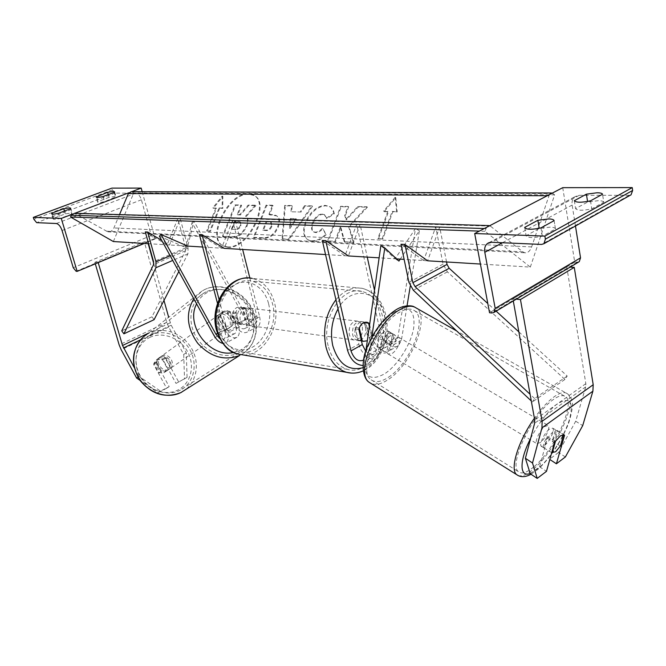 <?xml version="1.0" encoding="UTF-8"?>
<svg xmlns="http://www.w3.org/2000/svg" width="666" height="666" viewBox="0 0 666 666"><rect width="100%" height="100%" fill="white"/><g stroke="black" fill="none" stroke-linecap="round" stroke-linejoin="round"><path stroke-width="0.5" stroke-dasharray="3.33 2.5" d="M230.353 311.738L226.931 310.647L223.659 311.247L220.188 316.691L226.815 328.721C229.52 333.075 232.201 334.682 234.848 333.558C236.43 332.351 236.838 330.103 236.08 326.831L232.559 313.261C234.099 308.724 236.738 306.668 240.476 307.093L242.799 308.258L246.254 321.745C246.994 325 246.57 327.239 244.98 328.455C242.316 329.587 239.635 327.997 236.938 323.684L230.353 311.738L228.413 313.087L234.981 325C239.019 331.477 243.048 333.866 247.053 332.159L257.65 326.781C253.613 328.505 249.592 326.157 245.571 319.73L192.016 222.586L185.972 247.652L159.374 236.147M249.875 278.113L259.623 316.766L248.959 322.103L245.504 308.583L243.182 307.417C239.444 306.993 236.796 309.057 235.256 313.611L238.778 327.206C239.902 332.109 239.294 335.473 236.938 337.287C232.95 338.977 228.929 336.563 224.867 330.036L218.265 318.04L221.736 312.604L224.991 312.004L228.413 313.087M232.6 220.388L221.545 248.177L224.242 248.343L235.323 220.479L232.6 220.388L256.918 316.417C257.634 319.655 257.201 321.886 255.594 323.11C252.905 324.25 250.225 322.685 247.544 318.406L193.831 220.987L187.795 246.104L148.576 243.706M217.507 303.413L225.116 332.309C225.882 335.606 225.491 337.853 223.926 339.061L219.605 338.47M248.959 322.103C250.066 326.981 249.425 330.336 247.053 332.159M259.623 316.766C260.706 321.611 260.048 324.95 257.65 326.781M192.016 222.586L193.831 220.987M221.545 248.177L199.367 234.532M219.056 299.409L227.797 332.709C228.946 337.637 228.363 341.009 226.024 342.824L222.635 343.356M235.323 220.479L242.64 249.467M185.972 247.652L187.795 246.104M232.559 313.261L235.256 313.611M220.188 316.691L218.265 318.04M242.799 308.258L245.504 308.583M52.414 214.152L53.655 218.281L65.301 213.878L71.079 213.003L72.228 213.378L71.737 214.077L70.188 208.874M131.718 191.683L128.821 192.782M74.808 213.286L71.778 214.435M108.275 194.564L109.066 197.352L114.785 196.462L116.051 196.82L104.595 201.615C100.483 202.572 98.152 202.747 97.611 202.148L96.145 197.061M114.219 192.332L115.659 197.419M142.183 191.716L155.195 238.903L154.112 238.844L151.282 235.523L141.4 199.792C140.06 195.812 138.17 193.615 135.731 193.207L115.135 193.107L112.404 189.902L111.896 188.12M53.655 218.281L53.114 219.022C53.646 219.638 55.952 219.472 60.04 218.515L71.737 214.077M109.066 197.352L98.044 201.515L97.611 202.148M155.195 238.903L144.297 243.44L147.735 242.008L144.297 241.808L94.847 262.329L95.288 263.836M96.845 197.369L98.044 201.515M103.13 196.503L104.595 201.615M64.452 211.03L65.301 213.878M58.466 213.278L60.04 218.515M250.166 313.012C250.791 320.571 248.102 324.434 242.108 324.617C239.777 323.959 238.203 322.194 237.379 319.347C236.746 311.813 239.402 307.925 245.354 307.684C247.735 308.333 249.342 310.106 250.166 313.012M232.967 312.038L236.205 312.446L235.756 319.131L239.161 323.884L235.922 323.443L232.967 312.038C234.707 308.283 237.213 306.635 240.476 307.093L241.925 307.659L244.838 319.006C243.09 322.81 240.559 324.459 237.238 323.951L235.922 323.443M244.838 319.006L248.085 319.43L248.535 312.812L245.18 308.05L241.925 307.659M359.299 327.947L355.194 327.431L354.653 334.915L358.083 340.193L361.413 340.651M365.767 327.431C366.308 335.839 363.511 340.193 357.392 340.476C355.02 339.76 353.43 337.82 352.622 334.648C352.064 326.248 354.82 321.878 360.905 321.545C363.336 322.236 364.96 324.2 365.767 327.431M369.339 326.498L371.362 335.639L367.266 335.098L367.807 327.68L364.427 322.402L368.531 322.893M371.362 335.639L367.307 340.767M248.085 319.43L245.18 308.05M236.205 312.446L239.161 323.884M355.194 327.431L358.083 340.193M367.266 335.098L364.427 322.402M362.379 327.006C362.92 335.398 360.131 339.727 354.012 340.01C351.64 339.302 350.05 337.362 349.242 334.199C348.676 325.824 351.44 321.47 357.525 321.137C359.948 321.828 361.571 323.784 362.379 327.006M252.905 313.353C253.521 320.929 250.824 324.808 244.83 324.991C242.499 324.334 240.925 322.569 240.101 319.705C239.469 312.154 242.124 308.25 248.085 308.008C250.474 308.658 252.081 310.439 252.905 313.353M219.605 329.878C212.238 305.403 232.292 276.024 251.989 281.21C262.246 283.799 269.072 291.275 272.494 303.638C279.504 328.238 259.049 357.8 238.561 351.357C229.304 348.526 222.985 341.367 219.605 329.878M328.147 345.746C320.862 318.623 341.783 285.756 361.813 291.375C372.236 294.164 379.112 302.381 382.434 316.034C389.269 343.165 368.173 376.14 347.311 369.322C337.887 366.325 331.493 358.466 328.147 345.746M137.954 377.123L139.061 376.348L160.481 391.133L169.189 386.63L156.127 362.745L159.415 357.742L165.576 358.05L163.078 359.782L176.015 383.416L187.079 377.381L176.015 383.416M169.189 386.63L166.658 388.253L153.655 364.469L156.943 359.49L163.078 359.782M139.061 376.348L134.191 367.432M165.576 358.05L178.571 381.776M187.079 377.381L186.28 352.722L171.179 325.191L168.665 317.257M186.28 352.722L183.733 354.462L168.698 327.039L166.758 322.319L144.297 241.808M98.202 262.62L94.847 262.329M163.986 300.424L153.788 263.761M148.202 243.681L147.735 242.008M160.481 391.133L157.975 392.749L140.002 380.361M166.658 388.253L157.975 392.749M183.733 354.462L184.507 379.029M156.127 362.745L153.655 364.469M160.389 356.993L160.123 357.134C152.489 360.989 160.215 374.459 167.641 370.238L167.74 370.188C175.516 366.45 167.924 352.822 160.389 356.993M164.802 357.376L162.246 359.207L156.743 359.582L153.804 363.445L158.958 372.868L164.311 372.552L167.382 368.581L169.963 366.8C170.621 362.454 168.898 359.315 164.802 357.376L169.963 366.8M162.246 359.207L167.382 368.581M156.327 361.63C155.653 365.992 157.376 369.155 161.505 371.095L156.327 361.63L153.804 363.445M158.958 372.868L161.505 371.095M220.471 313.544L220.188 313.694C211.988 317.774 220.621 332.775 228.588 328.28L228.688 328.23C237.038 324.275 228.555 309.132 220.471 313.544M227.239 312.645L233.033 323.16C233.658 318.381 231.726 314.885 227.239 312.645L229.387 311.114L223.659 311.247L220.238 315.617L218.115 317.149C217.466 321.953 219.405 325.483 223.934 327.722L218.115 317.149M233.033 323.16L235.198 321.661L231.926 326.007L226.082 326.232L223.934 327.722M229.387 311.114L235.198 321.661M226.082 326.232L220.238 315.617M226.806 329.512L226.906 329.454C235.24 325.507 226.781 310.406 218.714 314.818L218.431 314.968C210.248 319.039 218.848 333.991 226.806 329.512M161.813 355.96C169.355 351.79 176.973 365.451 169.189 369.197L169.089 369.247C161.647 373.476 153.896 359.965 161.547 356.102L161.813 355.96M180.486 390.068L179.778 390.418C166.858 396.861 148.66 390.467 140.493 376.273C132.176 362.179 135.914 343.798 148.26 336.397L150.449 335.198C163.919 328.596 182.309 335.689 190.126 350.15C198.135 364.518 193.823 383.141 180.486 390.068M206.077 291.858L203.738 293.115C190.534 300.94 186.796 321.012 196.045 336.646C205.12 352.381 224.908 359.732 238.719 352.913L239.477 352.539C253.721 345.196 258 324.908 249.109 309.049C240.434 293.09 220.504 284.931 206.077 291.858M530.269 473.759L539.56 466.766L547.385 438.253L553.338 431.31L557.117 430.419L557.459 430.869L549.808 459.473M547.385 438.253L554.478 442.807L560.223 435.697L563.644 434.632M565.376 456.959L558.491 452.514L575.707 421.245L585.697 386.871L585.839 383.658L566.758 266.916L570.104 267.116M558.491 452.514L549.508 459.274M575.707 421.245L582.708 425.599M513.286 300.949L512.912 298.868L516.275 299.167M566.758 266.916L512.912 298.868M539.56 466.766L546.478 471.345M557.459 430.869L563.602 434.765M549.25 429.212C544.288 433.042 538.844 444.863 541.325 446.353L544.863 445.221C549.8 441.333 555.186 429.662 552.713 428.13L549.25 429.212M551.723 452.63L544.072 448.018L547.211 436.563C543.847 442.291 542.79 446.095 544.03 447.985L544.072 448.018M547.211 436.563L555.369 441.425M552.713 428.13L563.652 434.573L555.444 429.737L552.264 441.158C555.611 435.464 556.676 431.66 555.444 429.737M552.264 441.158L560.397 446.012M390.859 335.547C385.572 338.619 381.102 349.758 384.349 351.715L388.411 351.173C393.673 348.043 398.093 337.021 394.846 335.031L390.859 335.547M394.846 335.031L388.012 331.002L384.016 331.502L379.279 336.497L383.841 339.219C380.819 344.48 380.228 348.193 382.076 350.349L383.841 339.219M390.817 344.822C393.831 339.585 394.422 335.88 392.574 333.691L390.817 344.822L386.305 342.133L381.635 347.094L377.614 347.66L382.134 350.391M386.305 342.133L388.028 331.01L392.574 333.691M377.614 347.66L379.279 336.497M394.688 337.812C389.402 340.9 384.915 352.056 388.145 354.004L392.191 353.446C397.452 350.299 401.898 339.26 398.668 337.287L394.688 337.812M540.384 442.532L536.829 443.648C534.323 442.141 539.743 430.336 544.713 426.531L548.193 425.466C550.69 427.014 545.337 438.669 540.384 442.532M533.791 466.891C526.939 472.602 521.886 474.242 518.623 471.819C508.208 465.85 531.018 416.133 551.681 400.765C558.016 395.845 562.653 394.488 565.601 396.695C575.84 403.371 554.095 450.616 533.791 466.891M388.386 377.297C409.931 363.977 428.005 319.097 414.61 310.739C410.722 308.033 405.419 308.691 398.701 312.704C376.69 325.075 357.817 371.944 371.145 379.82C375.416 382.842 381.16 382.001 388.386 377.297M555.469 228.954L555.469 228.913C555.186 227.847 553.421 227.248 550.183 227.123L539.244 228.455L526.115 235.756C527.822 237.97 533.233 238.128 542.357 236.222L555.469 228.954L554.112 220.696M603.762 202.206C603.379 201.24 601.556 200.732 598.293 200.674L587.637 202.048L575.582 208.625C577.347 210.656 582.733 210.739 591.741 208.866L603.762 202.206L602.563 194.239M575.466 226.007L572.136 205.053C571.653 201.357 572.652 198.535 575.124 196.595L579.195 195.329L630.186 195.288M562.728 187.67L574.733 262.188L489.535 312.745M574.733 262.188L578.621 262.046M590.501 200.824L591.741 208.866M574.325 200.682L575.582 208.625M587.545 201.465L587.637 202.048M540.942 227.889L542.357 236.222M524.716 227.647L526.098 235.631M369.622 324.492L372.777 338.703C375.657 346.495 379.703 349.517 384.915 347.785L386.838 344.264L388.786 331.693L388.32 331.202L384.016 331.502L378.238 337.62L381.876 339.976L387.662 333.832L391.958 333.524L392.424 334.016L390.434 346.595L387.57 351.839C382.176 356.318 371.253 348.06 369.355 338.245L365.992 323.143L363.628 321.869C359.815 321.428 357.084 323.776 355.444 328.896L358.882 344.097L347.569 350.416M378.238 337.62L376.357 350.241L374.45 353.771C371.836 355.319 368.922 354.454 365.726 351.173M363.561 359.898L365.035 356.71L365.892 350.666M374.5 290.276L383.733 332.559C386.58 340.293 390.617 343.281 395.845 341.525L397.785 338.012L415.484 228.555L395.08 258.808L380.86 245.621M362.978 365.501L365.85 364.377L368.648 359.107L371.836 337.104M358.882 344.097C360.822 353.971 371.77 362.337 377.131 357.867L379.961 352.605L381.876 339.976M410.273 286.164L419.38 230.744L400.241 259.124M322.311 240.468L344.971 255.736L356.676 224.375L380.311 332.126C382.151 341.883 393.057 350.033 398.484 345.546L401.382 340.309L407.051 305.811M419.38 230.744L415.484 228.555M356.676 224.375L360.131 224.492L367.257 257.109M360.131 224.492L348.41 255.952L325.541 254.545M344.971 255.736L348.41 255.952M398.926 261.08L395.08 258.808M358.866 329.337L355.444 328.896M388.786 331.693L392.424 334.016M368.664 323.468L365.992 323.143M154.096 319.68L151.956 316.808L185.573 250.766L185.648 247.869L177.814 218.631L167.091 244.838L145.305 231.918M178.821 271.528L187.912 253.821L188.07 248.018L180.236 218.706L169.497 244.988L161.671 240.343M151.956 316.808L121.745 330.877M180.236 218.706L177.814 218.631M167.091 244.838L169.497 244.988M446.536 261.963L439.677 227.048L427.63 260.806L423.668 260.564L400.982 244.264M518.856 331.876L567.216 376.032L564.918 379.445L447.385 271.861L443.065 264.169L435.706 226.915L423.668 260.564M496.145 311.147L487.812 303.538M564.918 379.445L532.384 401.973L531.285 400.94M567.216 376.032L534.632 398.534L532.384 401.973M534.632 398.534L530.086 394.28M435.706 226.915L439.677 227.048M227.189 246.861L223.018 245.779C205.511 238.378 227.963 192.449 248.268 193.798L253.48 195.088C270.812 202.647 247.086 249.617 227.189 246.861M227.814 247.244L223.634 246.162C206.119 238.753 228.563 192.84 248.868 194.206L254.079 195.496C271.42 203.063 247.71 250 227.814 247.244M486.53 227.372L485.015 231.31L530.319 267.099L480.411 264.044M427.63 260.806L404.129 259.365M396.586 258.899L379.12 257.834M224.242 248.343L202.655 247.019M530.319 267.099L554.62 194.863L133.749 192.957L131.21 191.683M113.353 241.542L133.749 192.957M219.638 208.35L210.389 231.377L207.268 231.235L216.5 208.283L213.386 208.225L222.835 196.453L222.794 208.416L219.039 207.959L209.782 230.994L210.389 231.377M334.324 213.719L333.291 210.223L331.718 207.95L330.386 206.943L325.716 205.811C317.366 206.485 310.772 212.196 305.935 222.935L305.894 223.035C302.988 231.435 303.896 237.163 308.624 240.21L312.512 241.242C317.74 241.217 322.319 238.986 326.24 234.565L322.91 228.788C320.537 231.293 318.148 232.559 315.742 232.584L314.077 232.143C311.888 230.636 311.555 227.705 313.07 223.36L313.112 223.268C315.468 217.74 318.656 214.777 322.669 214.377L324.725 214.885L326.939 218.664L334.324 213.719L331.11 207.517L329.778 206.51L325.1 205.378C316.758 206.052 310.165 211.771 305.319 222.519L305.278 222.61C302.372 231.019 303.28 236.755 308 239.793L311.888 240.826C317.116 240.792 321.695 238.57 325.616 234.141L326.24 234.565M301.107 212.013L291.625 211.805L292.174 205.944L285.298 205.827L282.684 239.119L289.152 239.435L312.545 206.277L305.161 206.152L301.107 212.013L291.625 211.805M278.255 227.073L278.288 226.981C280.319 221.237 279.762 217.524 276.606 215.851L269.505 214.835L273.11 205.627L266.691 205.528L254.062 237.695L263.961 238.178C270.254 238.253 275.025 234.549 278.255 227.073L277.672 226.573C279.712 220.829 279.146 217.116 275.999 215.443L272.094 214.51L268.897 214.427L269.505 214.835M344.855 242.124L340.892 227.489L335.564 241.666L328.196 241.308L341.25 206.743L348.659 206.868L345.288 215.817L346.545 219.813L358.233 207.018L367.424 207.176L349.167 226.923L353.879 242.557L344.23 241.691L340.276 227.056L340.892 227.489M384.132 211.655L388.461 211.738L378.488 238.836L382.833 239.027L392.823 211.83L397.211 211.921L395.779 197.794L384.132 211.655L383.516 211.205L388.461 211.738M485.015 231.31L479.345 231.11M554.62 194.863L552.355 193.073M549.4 194.614L531.626 246.911C530.036 251.115 527.755 253.072 524.808 252.772L522.827 251.823L489.818 225.657M119.514 214.61L113.903 227.947C112.554 230.761 110.498 232.051 107.742 231.81L74.475 213.278M255.319 205.211L248.143 205.095L239.902 214.535L237.238 214.46L241.009 204.978L234.965 204.878L222.502 236.139L233.5 236.655L238.062 235.689L241.375 233.516L246.337 226.065C248.102 221.195 247.852 217.89 245.596 216.142L255.319 205.211L255.927 205.619L248.751 205.494L240.509 214.927L237.845 214.86L241.616 205.378L235.573 205.278L223.11 236.522L234.116 237.038L238.678 236.08L241.991 233.908L246.944 226.457C248.709 221.595 248.46 218.29 246.204 216.542L255.927 205.619M241.375 233.516L241.991 233.908M222.502 236.139L223.11 236.522M234.965 204.878L235.573 205.278M241.009 204.978L241.616 205.378M237.238 214.46L237.845 214.86M239.902 214.535L240.509 214.927M248.143 205.095L248.751 205.494M245.596 216.142L246.204 216.542M291.009 211.388L291.566 205.519L292.174 205.944M291.566 205.519L284.69 205.411L285.298 205.827M284.69 205.411L282.068 238.711L282.684 239.119M282.068 238.711L289.152 239.435M288.536 239.027L311.929 205.852L312.545 206.277M311.929 205.852L304.553 205.727L305.161 206.152M304.553 205.727L300.491 211.588M290.343 218.506L295.787 218.664L289.444 227.972L290.343 218.506L296.403 219.081L290.06 228.388L290.95 218.923M295.787 218.664L296.403 219.081M289.444 227.972L290.06 228.388M268.897 214.427L272.502 205.22L273.11 205.627M272.502 205.22L266.084 205.12L266.691 205.528M266.084 205.12L253.446 237.296L254.062 237.695M253.446 237.296L263.345 237.779C269.638 237.854 274.4 234.149 277.639 226.665M271.237 226.007C270.046 228.829 268.24 230.211 265.817 230.153L262.787 230.028L266.15 221.453L270.621 221.886L271.237 226.007L271.853 226.415C270.662 229.237 268.856 230.611 266.433 230.553L263.403 230.428L266.758 221.853L271.237 222.294L271.853 226.415M262.787 230.028L263.403 230.428M266.15 221.453L266.758 221.853M325.616 234.141L322.91 228.788M322.286 228.363C319.921 230.877 317.532 232.143 315.118 232.159L313.461 231.726C311.263 230.22 310.93 227.289 312.454 222.944L312.496 222.844C314.851 217.316 318.04 214.352 322.053 213.953L324.109 214.46L326.939 218.664M326.323 218.24L333.708 213.286M340.276 227.056L334.94 241.242L327.572 240.884L340.634 206.31L348.043 206.427L344.672 215.384L345.929 219.38L357.617 206.577L366.808 206.726L348.543 226.49L349.167 226.923M348.543 226.49L353.255 242.133L353.879 242.557M366.808 206.726L367.424 207.176M357.617 206.577L358.233 207.018M345.929 219.38L346.545 219.813M344.672 215.384L345.288 215.817M348.043 206.427L348.659 206.868M340.634 206.31L341.25 206.743M327.572 240.884L328.196 241.308M334.94 241.242L335.564 241.666M353.255 242.133L344.23 241.691M387.845 211.289L377.863 238.395L378.488 238.836M377.863 238.395L382.833 239.027M382.209 238.586L392.207 211.372L392.823 211.83M392.207 211.372L397.211 211.921M396.603 211.463L395.171 197.327L395.779 197.794M395.171 197.327L383.516 211.205M216.5 208.283L212.787 207.842L222.236 196.062L222.835 196.453M222.236 196.062L222.194 208.025L222.794 208.416M212.787 207.842L213.386 208.225M215.901 207.9L206.66 230.861L207.268 231.235M209.782 230.994L206.66 230.861M222.194 208.025L219.039 207.959M236.105 229.395L232.134 229.237L235.131 221.678L240.409 222.103L240.909 225.774C239.835 228.263 238.237 229.47 236.105 229.395L232.134 229.237M231.518 228.846L234.524 221.287L239.802 221.711L240.301 225.374C239.227 227.872 237.62 229.079 235.498 229.004M234.524 221.287L235.131 221.678M247.544 318.406L236.938 323.684M226.815 328.721L217.432 333.391M236.08 326.831L225.116 332.309M245.571 319.73L234.981 325M224.867 330.036L213.969 335.464M256.918 316.417L246.254 321.745M238.778 327.206L227.797 332.709M135.731 193.207L56.31 223.51M115.135 193.107L36.638 222.66M112.404 189.902L33.866 219.256M154.112 238.844L76.124 271.27M151.282 235.523L73.252 267.74M141.4 199.792L62.055 230.519M237.837 354.037C259.948 361.039 282.001 329.171 274.459 302.655C270.787 289.302 263.403 281.235 252.314 278.455L362.171 288.32C373.443 291.317 380.869 300.183 384.449 314.926C391.05 341.741 372.602 375 351.307 373.085M268.631 303.871C272.844 320.471 265.168 340.659 251.848 347.494C238.603 354.578 222.577 346.137 218.09 328.887C213.403 311.746 221.828 290.543 235.614 284.265C249.334 277.739 264.61 287.188 268.631 303.871M362.97 367.715C378.771 362.679 389.485 337.271 384.69 317.041C379.928 290.343 351.315 284.224 338.028 308.899M335.93 299.767C343.864 290.443 352.605 286.621 362.171 288.32C374.542 291.641 382.459 300.757 385.914 315.659C390.834 337.129 380.552 363.503 363.22 370.862M171.179 325.191L140.484 339.843M170.213 322.827L148.376 333.2M166.758 322.319L119.147 344.888M168.698 327.039L121.179 349.742M149.708 337.471C162.562 331.152 180.136 337.903 187.587 351.715C195.238 365.426 191.092 383.208 178.355 389.81C165.734 396.611 147.444 390.159 139.76 375.857C131.885 361.655 136.746 343.581 149.708 337.471M181.651 392.191C196.004 384.715 200.624 364.66 192.008 349.2C183.6 333.641 163.811 325.982 149.284 333.075L146.811 334.432L202.139 290.942L204.787 289.51C220.271 282.109 241.6 290.792 250.999 307.834C260.606 324.767 256.285 346.545 241.167 354.687C256.718 346.203 261.039 324.242 251.507 307.451C242.224 290.526 220.837 281.793 204.878 289.444L202.139 290.942L193.814 298.801M233.533 352.472L240.568 350.05C254.221 343.032 258.325 323.576 249.8 308.35C241.467 293.023 222.344 285.198 208.525 291.841C203.238 294.397 199.267 298.418 196.612 303.896M585.697 386.871L534.632 423.226M585.839 383.658L534.706 419.921M530.627 438.444C538.328 423.826 546.753 412.654 555.902 404.945C569.288 395.945 573.901 400.449 569.738 418.448C565.009 435.106 550.757 457.867 538.553 468.215L530.186 473.484M518.056 475.491C521.686 476.781 526.714 474.725 533.133 469.339C554.994 451.773 578.379 400.957 567.349 393.731C564.194 391.367 559.215 392.815 552.405 398.085C546.536 402.805 540.534 409.523 534.398 418.231M414.31 306.943L416.208 308C430.644 317.024 411.197 365.309 388.003 379.695C381.168 384.19 375.482 385.439 370.954 383.425M394.572 311.929C381.21 319.971 366.791 342.765 364.552 359.424C363.661 376.906 370.429 381.651 384.881 373.651C397.76 365.176 410.955 344.272 413.686 328.03C415.476 310.339 409.099 304.97 394.572 311.929M628.687 195.571L541.558 244.43M579.195 195.329L491.55 242.274M577.064 262.321L491.883 312.978M572.136 205.053L502.447 242.749M376.357 350.241L365.035 356.71M397.785 338.012L386.838 344.264M379.961 352.605L368.648 359.107M401.382 340.309L390.434 346.595M380.311 332.126L369.355 338.245M383.733 332.559L372.777 338.703M185.648 247.869L153.571 261.68M188.07 248.018L170.146 255.752M187.912 253.821L172.719 260.431M185.573 250.766L153.555 264.61M443.065 264.169L408.916 282.351M447.385 271.861L413.336 290.259M485.964 228.588L484.29 228.538M553.13 193.548L132.301 192.066M548.884 195.762L547.219 195.746M531.626 246.911L113.903 227.947M522.827 251.823L105.869 231.144M490.684 226.124L75.524 213.636M246.303 226.157L246.911 226.548M246.337 226.065L246.944 226.457M232.792 236.638L233.4 237.021M277.672 226.573L278.288 226.981M272.094 214.51L272.71 214.918M263.345 237.779L263.961 238.178M265.817 230.153L266.433 230.553M269.214 221.553L269.822 221.953M271.278 225.916L271.895 226.315M325.1 205.378L325.716 205.811M305.319 222.519L305.935 222.935M305.278 222.61L305.894 223.035M311.888 240.826L312.512 241.242M315.118 232.159L315.742 232.584M312.454 222.944L313.07 223.36M312.496 222.844L313.112 223.268M322.053 213.953L322.669 214.377M240.334 225.283L240.95 225.674M240.301 225.374L240.909 225.774M238.536 221.42L239.152 221.811M234.848 333.558L223.926 339.061M244.98 328.455L255.594 323.11M236.938 337.287L226.024 342.824M223.401 311.38L221.47 312.737M245.354 307.684L243.182 307.417M70.688 208.183L72.228 213.378M114.61 191.75L116.051 196.82M53.114 219.022L51.54 213.819M242.108 324.617L237.238 323.951M357.392 340.476L361.496 341.042M363.628 321.869L360.905 321.545M247.319 278.03L252.314 278.455M354.012 340.01L244.83 324.991M357.525 321.137L248.085 308.008M361.813 291.375L251.989 281.21M347.311 369.322L238.561 351.357M159.182 357.867L156.701 359.615M167.74 370.188L164.311 372.552M156.743 359.582L160.123 357.134M228.688 328.23L231.926 326.007M220.188 313.694L223.368 311.397M146.811 334.432L142.216 338.012M226.906 329.454L169.189 369.197M203.738 293.115L148.26 336.397M238.719 352.913L179.778 390.418M218.431 314.968L161.547 356.102M557.117 430.419L563.886 434.715M531.027 474.259L537.912 469.38C549.292 458.957 558.832 445.221 566.55 428.171C570.154 420.787 573.343 406.243 572.227 402.339C571.586 398.534 569.963 395.662 567.349 393.731L456.734 330.985M541.325 446.353L544.03 447.985M384.349 351.715L382.076 350.349M395.587 310.04L396.062 309.748M388.145 354.004L536.829 443.648M414.61 310.739L565.601 396.695M371.145 379.82L518.623 471.819M398.668 337.287L548.193 425.466M554.104 220.654L555.469 228.913M488.994 242.657L575.124 196.595M524.683 227.522L526.115 235.756M374.45 353.771L363.161 360.239M398.484 345.546L387.57 351.839M384.915 347.785L395.845 341.525M377.131 357.867L365.85 364.377M388.32 331.202L391.958 333.524M223.018 245.779L223.634 246.162M551.456 192.982L551.989 192.982M107.742 231.81L524.808 252.772M488.902 225.574L489.56 225.591M253.48 195.088L254.079 195.496M276.606 215.851L275.999 215.443M271.237 222.294L270.621 221.886M308.624 240.21L308 239.793M314.077 232.143L313.461 231.726M324.725 214.885L324.109 214.46M330.386 206.943L329.778 206.51M239.802 221.711L240.409 222.103"/><path stroke-width="1" d="M202.655 247.019L187.795 246.104L161.13 234.557L215.901 334.157L219.605 338.47M222.635 343.356C219.397 342.49 216.508 339.86 213.969 335.464L159.374 236.147L161.13 234.557M325.541 254.545L224.242 248.343L202.056 234.657L199.367 234.532L217.507 303.413M202.056 234.657L219.056 299.409M242.64 249.467L249.875 278.113M52.09 213.087L51.54 213.819C52.065 214.41 54.379 214.236 58.466 213.278L70.188 208.874L70.688 208.183L69.539 207.834L63.761 208.716L52.09 213.087L52.414 214.152M131.718 191.683L141.184 188.095L111.896 188.12L33.3 217.399L61.272 218.423L77.156 271.378L76.124 271.27L73.252 267.74L62.055 230.519C60.573 226.357 58.658 224.017 56.31 223.51L36.638 222.66L33.866 219.256L33.3 217.399M128.821 192.782L74.808 213.286M71.778 214.435L61.272 218.423M107.626 192.308L113.353 191.408L114.61 191.75L114.219 192.332L103.13 196.503C99.009 197.461 96.678 197.644 96.145 197.061L107.626 192.308L108.275 194.564M141.184 188.095L142.183 191.716M134.191 367.432L122.519 345.496L98.202 262.62L144.297 243.44L77.156 271.378M96.578 196.445L96.845 197.369M63.761 208.716L64.452 211.03M367.307 340.767L363.519 341.317L362.179 340.759L359.299 327.947C361.13 323.684 363.719 321.795 367.058 322.277L368.531 322.893L369.339 326.498M361.413 340.651L362.179 340.759M140.002 380.361L136.63 378.038L121.179 349.742L119.147 344.888L95.288 263.836M168.665 317.257L163.986 300.424M153.788 263.761L148.202 243.681M136.63 378.038L137.954 377.123M555.369 441.425L560.447 435.83L564.194 434.906L564.535 435.348L556.41 463.786L565.376 456.959L582.708 425.599L592.898 391.183L593.206 384.732L574.267 267.366L520.454 299.534L542.116 421.262L541.949 427.897L532.509 463.003L525.399 458.3L534.632 423.226L534.706 419.921L513.286 300.949M525.399 458.3L530.269 473.759L537.212 478.404L532.509 463.003M549.808 459.473L556.41 463.786M516.275 299.167L520.454 299.534M570.104 267.116L574.267 267.366M554.478 442.807L546.478 471.345L537.212 478.404M563.602 434.765L564.535 435.348M551.723 452.63L555.694 451.731L560.397 446.012L563.644 434.632M552.231 452.938L555.452 441.475M524.675 227.397L537.862 220.304L548.817 218.931C552.064 219.039 553.821 219.614 554.104 220.654L540.942 227.889C531.809 229.803 526.39 229.678 524.683 227.522L524.716 227.647M630.186 195.288L631.052 194.805L632.642 190.459L632.234 187.596L562.728 187.67L474.692 233.533L489.535 312.745L491.883 312.978L494.072 312.379L495.204 308.391L484.798 252.297C484.182 248.36 485.081 245.421 487.495 243.456L491.55 242.274L541.558 244.43L543.922 243.714L545.379 239.152L544.871 236.097L474.692 233.533M632.234 187.596L544.871 236.097M597.086 192.774C600.357 192.807 602.189 193.298 602.563 194.239L590.501 200.824C581.476 202.714 576.082 202.664 574.325 200.682L586.413 194.172L597.086 192.774M578.621 262.046L579.27 261.663L580.536 257.834L575.466 226.007M586.413 194.172L587.545 201.465M537.862 220.304L539.21 228.288M365.892 350.666L380.86 245.621L384.773 247.919L371.836 337.104M365.726 351.173L362.296 344.572L358.866 329.337C360.506 324.192 363.236 321.845 367.058 322.277L369.414 323.559L369.622 324.492M379.12 257.834L348.41 255.952L325.741 240.634L350.982 350.915C353.929 358.824 357.992 361.929 363.161 360.239L363.561 359.898M400.241 259.124L398.926 261.08L384.773 247.919M407.051 305.811L410.273 286.164M367.257 257.109L374.5 290.276M325.741 240.634L322.311 240.468L347.569 350.416C350.674 359.981 355.81 365.001 362.978 365.501M369.414 323.559L368.664 323.468M123.901 333.824L121.745 330.877L153.555 264.61L153.571 261.68L145.305 231.918L147.686 232.034L155.961 261.871L155.919 267.74L123.901 333.824L154.096 319.68L178.821 271.528M161.671 240.343L147.686 232.034M487.812 303.538L449.184 268.281L447.019 264.419L446.536 261.963M530.086 394.28L415.076 286.638L412.862 282.667L404.945 244.455L427.63 260.806L480.411 264.044M531.285 400.94L413.336 290.259L408.916 282.351L400.982 244.264L404.945 244.455M518.856 331.876L496.145 311.147M404.129 259.365L396.586 258.899M148.576 243.706L113.353 241.542L70.529 217.033L479.345 231.11M488.902 225.574L74.475 213.278L71.304 215.243L70.529 217.033M551.456 192.982L131.21 191.683L128.38 193.556L119.514 214.61M552.355 193.073L549.4 194.614M489.818 225.657L486.53 227.372M217.432 333.391L215.901 334.157M252.314 278.455C231.11 272.918 209.524 304.57 217.474 330.927C221.12 343.273 227.905 350.974 237.837 354.037C228.846 352.447 221.745 344.572 216.525 330.411C209.582 306.726 226.298 277.614 247.319 278.03M351.307 373.085L346.545 372.302C336.422 369.064 329.562 360.614 325.957 346.944C322.51 329.195 325.84 313.47 335.93 299.767M338.028 308.899C331.826 320.404 330.07 332.625 332.742 345.554C338.395 363.944 348.468 371.328 362.97 367.715M140.484 339.843L123.535 347.927M148.376 333.2L122.519 345.496M146.811 334.432C133.583 342.432 129.587 362.187 138.528 377.356C147.311 392.615 166.858 399.508 180.769 392.64L239.827 355.361C224.683 361.155 210.672 357.151 197.794 343.356C186.788 327.905 185.464 313.062 193.814 298.801M142.216 338.012C131.385 350.582 130.636 364.685 139.977 380.328C151.582 394.397 165.176 398.501 180.769 392.64L181.651 392.191M196.612 303.896C184.973 325.524 209.965 358.275 233.533 352.472M593.206 384.732L542.116 421.262M592.898 391.183L541.949 427.897M530.186 473.484C519.372 477.805 519.105 460.631 530.627 438.444M534.398 418.231C518.131 441.092 509.498 469.705 516.733 474.683L518.056 475.491M370.954 383.425L369.372 382.434C355.011 373.967 375.383 323.376 399.117 310.098C406.335 305.794 412.038 305.095 416.208 308L456.734 330.985M632.642 190.459L545.379 239.152M580.536 257.834L495.204 308.391M502.447 242.749L484.798 252.297M362.296 344.572L350.982 350.915M170.146 255.752L155.961 261.871M172.719 260.431L155.919 267.74M447.019 264.419L412.862 282.667M449.184 268.281L415.076 286.638M484.29 228.538L71.304 215.243M547.219 195.746L128.38 193.556M237.837 354.037L346.545 372.302C352.214 373.743 357.775 373.268 363.22 370.862M361.496 341.042L363.519 341.317M395.587 310.04C383.441 318.348 373.917 330.835 367.024 347.502C360.797 361.771 362.429 378.538 369.372 382.434L516.733 474.683C520.554 477.43 525.316 477.289 531.027 474.259M396.062 309.748C404.47 304.445 412.687 305.569 414.31 306.943M494.072 312.379L579.27 261.663M487.495 243.456L488.994 242.657M543.922 243.714L631.052 194.805"/></g></svg>
